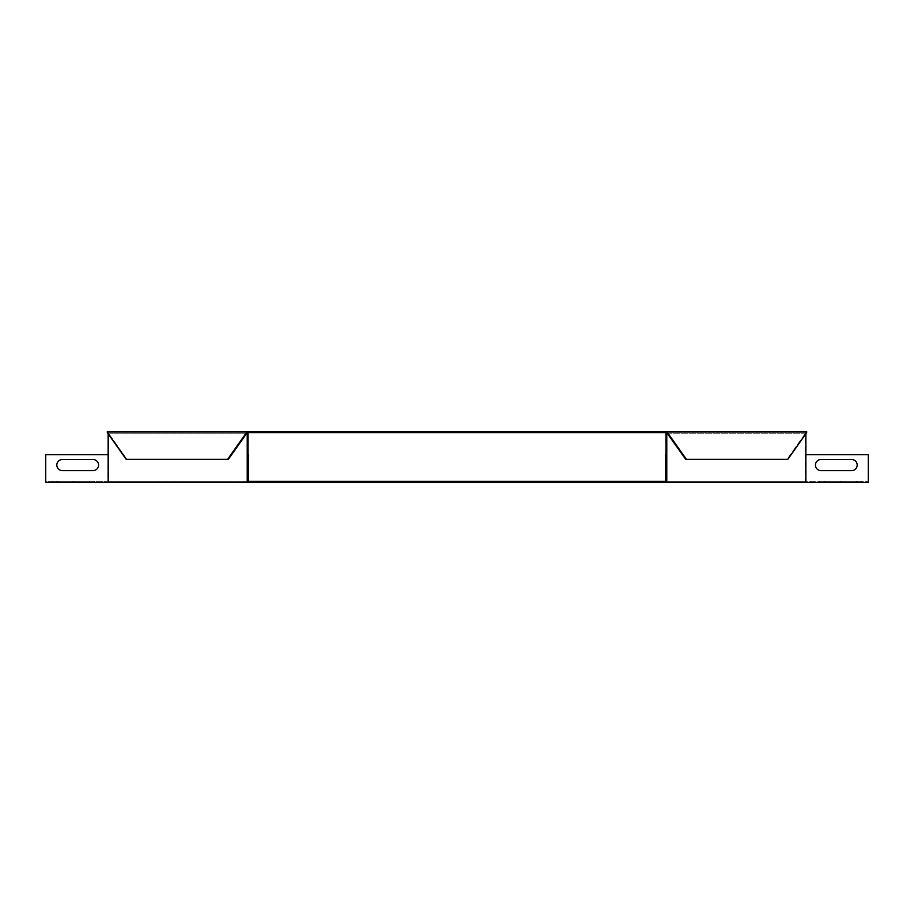 <?xml version="1.0" encoding="UTF-8"?>
<svg xmlns="http://www.w3.org/2000/svg" width="914" height="914" viewBox="0 0 914 914"><rect width="100%" height="100%" fill="white"/><g stroke="black" fill="none" stroke-linecap="round" stroke-linejoin="round"><path stroke-width="0.69" stroke-dasharray="4.57 3.43" d="M247.226 431.545L666.774 431.545L666.774 432.653L805.885 432.653L805.885 431.545L805.885 432.653L108.115 432.653L247.226 432.653L247.226 431.545L107.326 431.545L108.115 431.545L108.115 432.653L127 459.365L228.34 459.365L247.226 432.653L246.437 432.653L246.437 431.545M227.552 459.365L126.212 459.365L127 459.365L126.212 459.365L107.326 432.653L108.115 432.653L107.326 432.653L107.326 431.545L108.115 431.545L108.115 432.653L127 459.365L228.34 459.365L227.552 459.365L246.437 432.653M686.448 459.365L787.788 459.365L787 459.365L805.885 432.653L787 459.365L787.788 459.365L806.674 432.653L805.885 432.653L806.674 432.653L806.674 431.545L667.563 431.545L667.563 432.653L666.774 432.653L685.66 459.365L787 459.365L685.66 459.365L686.448 459.365L667.563 432.653M666.774 431.545L667.563 431.545M586.377 481.347L570.37 481.347L591.244 481.347L570.37 481.347L591.244 481.347L570.37 481.347L591.244 481.347L586.377 481.347L586.377 482.455L591.244 482.455L570.37 482.455L591.244 482.455L570.37 482.455L591.244 482.455L570.37 482.455L591.244 482.455L570.37 482.455L586.377 482.455L586.377 481.347M338.763 481.347L322.756 481.347L343.63 481.347L322.756 481.347L343.63 481.347L322.756 481.347L343.63 481.347L338.763 481.347L338.763 482.455L343.63 482.455L322.756 482.455L343.63 482.455L322.756 482.455L343.63 482.455L322.756 482.455L343.63 482.455L322.756 482.455L338.763 482.455L338.763 481.347M293.543 481.347L309.549 481.347L288.675 481.347L309.549 481.347L288.675 481.347L309.549 481.347L293.543 481.347L293.543 482.455L288.675 482.455L309.549 482.455L288.675 482.455L309.549 482.455L288.675 482.455L309.549 482.455L293.543 482.455L293.543 481.347M830.746 481.347L840.48 481.347L830.746 481.347L840.48 481.347L830.746 481.347L840.48 481.347L830.746 481.347L840.48 481.347L830.746 481.347L830.746 482.455L840.48 482.455L830.746 482.455L840.48 482.455L830.746 482.455L840.48 482.455L830.746 482.455L840.48 482.455L830.746 482.455L830.746 481.347M620.457 481.347L604.451 481.347L625.325 481.347L604.451 481.347L625.325 481.347L604.451 481.347L620.457 481.347L620.457 482.455L625.325 482.455L604.451 482.455L625.325 482.455L604.451 482.455L625.325 482.455L604.451 482.455L620.457 482.455L620.457 481.347M847.438 481.347L857.172 481.347L847.438 481.347L857.172 481.347L847.438 481.347L857.172 481.347L847.438 481.347L857.172 481.347L847.438 481.347L847.438 482.455L857.172 482.455L847.438 482.455L857.172 482.455L847.438 482.455L857.172 482.455L847.438 482.455L857.172 482.455L847.438 482.455L847.438 481.347M575.237 481.347L570.37 481.347L575.237 481.347L575.237 482.455L575.237 481.347M327.623 481.347L322.756 481.347L327.623 481.347L327.623 482.455L327.623 481.347M461.867 481.347L452.133 481.347L461.867 481.347L452.133 481.347L461.867 481.347L461.867 482.455L452.133 482.455L461.867 482.455L452.133 482.455L461.867 482.455L461.867 481.347M531.422 481.347L521.688 481.347L531.422 481.347L521.688 481.347L531.422 481.347L531.422 482.455L521.688 482.455L531.422 482.455L521.688 482.455L531.422 482.455L531.422 481.347M382.578 481.347L392.312 481.347L382.578 481.347L392.312 481.347L382.578 481.347L382.578 482.455L392.312 482.455L382.578 482.455L392.312 482.455L382.578 482.455L382.578 481.347M824.485 481.347L861.342 481.347L819.607 481.347L861.342 481.347L819.607 481.347L824.485 481.347L824.485 482.455L819.607 482.455L861.342 482.455L819.607 482.455L861.342 482.455L819.607 482.455L861.342 482.455L824.485 482.455L824.485 481.347M856.475 481.347L861.342 481.347L856.475 481.347L856.475 482.455L856.475 481.347M89.515 481.347L52.658 481.347L94.393 481.347L52.658 481.347L94.393 481.347L89.515 481.347L89.515 482.455L94.393 482.455L52.658 482.455L94.393 482.455L52.658 482.455L94.393 482.455L52.658 482.455L89.515 482.455L89.515 481.347M57.525 481.347L52.658 481.347L57.525 481.347L57.525 482.455L57.525 481.347M83.254 481.347L73.52 481.347L83.254 481.347L73.52 481.347L83.254 481.347L73.52 481.347L83.254 481.347L73.52 481.347L83.254 481.347L83.254 482.455L73.52 482.455L83.254 482.455L73.52 482.455L83.254 482.455L73.52 482.455L83.254 482.455L73.52 482.455L83.254 482.455L83.254 481.347M66.562 481.347L56.828 481.347L66.562 481.347L56.828 481.347L66.562 481.347L56.828 481.347L66.562 481.347L56.828 481.347L66.562 481.347L66.562 482.455L56.828 482.455L66.562 482.455L56.828 482.455L66.562 482.455L56.828 482.455L66.562 482.455L56.828 482.455L66.562 482.455L66.562 481.347M667.563 433.773L805.885 433.773L805.097 433.773L805.097 481.347L248.334 481.347L248.334 454.635L247.226 454.635L247.226 433.773L248.014 433.773L108.903 433.773L108.115 482.455L45.7 482.455L45.7 454.635L108.115 454.635L108.115 481.347L45.7 481.347L45.7 454.635L108.115 454.635L108.115 481.347L45.7 481.347L45.7 454.635L108.903 454.635L108.115 454.635L108.115 433.773L108.903 433.773L108.903 454.635L108.115 454.635M805.885 454.635L805.097 454.635L805.097 481.347L868.3 481.347L868.3 454.635L805.885 454.635L805.885 482.455L868.3 482.455L868.3 454.635L805.885 454.635L805.885 481.347L868.3 481.347L868.3 454.635L805.885 454.635L805.885 481.347L665.666 481.347L665.666 454.635L665.666 481.347L665.666 454.635L666.774 454.635L666.774 433.773L665.986 433.773L805.097 433.773L805.097 454.635L805.885 454.635L805.097 454.635L805.885 454.635L805.885 433.773L665.986 433.773L666.774 482.455L805.885 482.455M246.437 433.773L108.115 433.773L248.014 433.773L248.334 481.347L108.115 481.347L108.903 481.347L108.903 454.635L108.903 481.347L248.334 481.347L248.334 454.635L247.226 454.635L247.226 482.455L108.115 482.455M304.67 481.347L309.549 481.347L304.67 481.347L304.67 482.455L309.549 482.455L304.67 482.455L304.67 481.347M609.33 481.347L604.451 481.347L609.33 481.347L609.33 482.455L604.451 482.455L609.33 482.455L609.33 481.347M247.226 482.455L247.226 454.635L248.014 454.635L247.226 454.635L247.226 482.455L666.774 482.455L666.774 454.635L665.666 454.635L666.774 454.635L666.774 482.455M248.334 470.63L248.334 459.502L248.334 470.63L248.334 459.502L248.334 470.63L247.226 470.63L247.226 459.502L247.226 470.63L247.226 459.502L247.226 470.63L248.334 470.63M93 459.502L62.392 459.502A5.564 5.564 0 0 0 56.828 465.066A5.564 5.564 0 0 0 62.392 470.63L93 470.63A5.564 5.564 0 0 0 98.563 465.066A5.564 5.564 0 0 0 93 459.502A5.564 5.564 0 0 1 98.563 465.066A5.564 5.564 0 0 1 93 470.63L62.392 470.63A5.564 5.564 0 0 1 56.828 465.066A5.564 5.564 0 0 1 62.392 459.502L93 459.502L62.392 459.502A5.564 5.564 0 0 0 56.828 465.066A5.564 5.564 0 0 0 62.392 470.63L93 470.63M247.226 433.773L108.115 433.773M248.014 454.635L247.226 454.635M665.666 459.502L665.666 470.63L665.666 459.502L665.666 470.63L665.666 459.502L666.774 459.502L666.774 470.63L666.774 459.502L666.774 470.63L666.774 459.502L665.666 459.502M821.001 470.63L851.608 470.63A5.564 5.564 0 0 0 857.172 465.066A5.564 5.564 0 0 0 851.608 459.502L821.001 459.502A5.564 5.564 0 0 0 815.437 465.066A5.564 5.564 0 0 0 821.001 470.63A5.564 5.564 0 0 1 815.437 465.066A5.564 5.564 0 0 1 821.001 459.502L851.608 459.502A5.564 5.564 0 0 1 857.172 465.066A5.564 5.564 0 0 1 851.608 470.63L821.001 470.63L851.608 470.63M666.774 433.773L805.885 433.773M665.986 454.635L665.986 481.347L665.666 454.635L666.774 454.635M821.001 459.502L851.608 459.502M56.828 481.347L56.828 482.455L56.828 481.347M73.52 481.347L73.52 482.455L73.52 481.347M521.688 482.455L521.688 481.347L521.688 482.455M392.312 482.455L392.312 481.347L392.312 482.455M452.133 482.455L452.133 481.347L452.133 482.455M857.172 481.347L857.172 482.455L857.172 481.347M840.48 481.347L840.48 482.455L840.48 481.347M665.666 470.63L666.774 470.63L665.666 470.63M247.226 459.502L248.334 459.502L247.226 459.502M52.658 482.455L52.658 481.347M94.393 482.455L94.393 481.347M861.342 482.455L861.342 481.347M819.607 482.455L819.607 481.347M288.675 481.347L288.675 482.455L288.675 481.347M309.549 481.347L309.549 482.455L309.549 481.347M625.325 481.347L625.325 482.455L625.325 481.347M604.451 481.347L604.451 482.455L604.451 481.347M322.756 482.455L322.756 481.347L322.756 482.455M343.63 482.455L343.63 481.347L343.63 482.455M570.37 482.455L570.37 481.347L570.37 482.455M591.244 482.455L591.244 481.347L591.244 482.455"/><path stroke-width="1.37" d="M247.226 432.653L666.774 432.653L666.774 431.545L247.226 431.545L247.226 432.653L246.437 432.653L246.437 431.545L107.326 431.545L107.326 432.653L126.212 459.365L228.34 459.365L247.226 432.653M247.226 431.545L246.437 431.545M686.448 459.365L667.563 432.653L666.774 432.653L685.66 459.365L787.788 459.365L806.674 432.653L806.674 431.545L666.774 431.545M227.552 459.365L246.437 432.653M667.563 432.653L667.563 431.545M248.014 454.635L248.014 433.773L247.226 433.773L247.226 454.635L248.334 454.635L248.334 481.347L665.666 481.347L665.666 454.635L666.774 454.635L666.774 433.773L665.986 433.773L665.986 454.635M805.885 433.773L805.885 454.635L868.3 454.635L868.3 482.455L45.7 482.455L45.7 454.635L108.115 454.635L108.115 482.455M108.115 433.773L108.115 454.635M247.226 433.773L246.437 433.773M247.226 454.635L247.226 482.455M666.774 454.635L666.774 482.455M62.392 459.502A5.564 5.564 0 0 0 56.828 465.066A5.564 5.564 0 0 0 62.392 470.63L93 470.63A5.564 5.564 0 0 0 98.563 465.066A5.564 5.564 0 0 0 93 459.502L62.392 459.502M93 459.502A5.564 5.564 0 0 1 98.563 465.066A5.564 5.564 0 0 1 93 470.63M666.774 433.773L667.563 433.773M805.885 454.635L805.885 482.455M851.608 470.63A5.564 5.564 0 0 0 857.172 465.066A5.564 5.564 0 0 0 851.608 459.502L821.001 459.502A5.564 5.564 0 0 0 815.437 465.066A5.564 5.564 0 0 0 821.001 470.63L851.608 470.63A5.564 5.564 0 0 0 857.172 465.066A5.564 5.564 0 0 0 851.608 459.502M821.001 470.63A5.564 5.564 0 0 1 815.437 465.066A5.564 5.564 0 0 1 821.001 459.502"/></g></svg>
